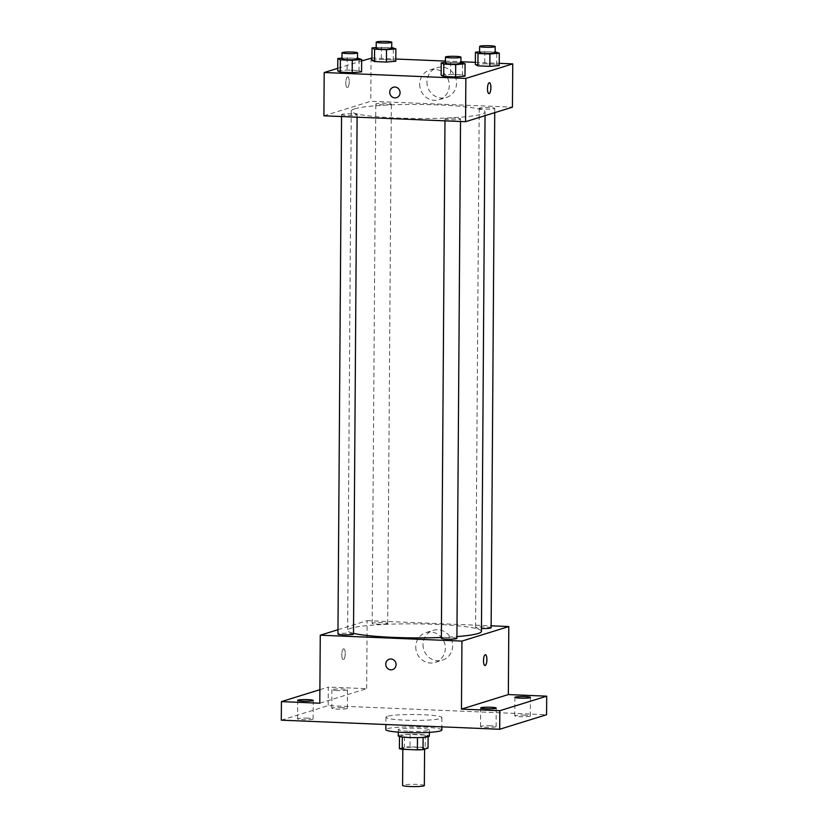 <?xml version="1.0" encoding="UTF-8"?>
<svg xmlns="http://www.w3.org/2000/svg" width="828" height="828" viewBox="0 0 828 828"><rect width="100%" height="100%" fill="white"/><g stroke="black" fill="none" stroke-linecap="round" stroke-linejoin="round"><path stroke-width="0.62" stroke-dasharray="4.14 3.1" d="M424.34 785.534A10.878 1.139 0.4 0 0 415.19 784.344A10.878 1.139 0.4 0 0 403.132 785.027A10.878 1.139 0.4 0 0 402.584 785.379M403.391 747.932A10.878 1.139 0.4 0 0 402.843 748.284A10.878 1.139 0.4 0 0 413.71 749.506A10.878 1.139 0.4 0 0 424.598 748.44A10.878 1.139 0.4 0 0 415.459 747.249A10.878 1.139 0.4 0 0 403.391 747.932M417.467 737.603L417.467 737.52A14.769 1.552 0.4 0 0 423.108 737.262L428.117 735.709A14.769 1.552 0.4 0 0 425.281 735.098L410.139 734.467L410.057 746.835L425.199 747.467A14.769 1.552 0.4 0 1 428.035 748.077M399.406 748.647L404.416 747.094A14.769 1.552 0.4 0 1 410.057 746.835M417.467 737.52L402.325 737.013M399.489 736.527L404.509 734.726L404.416 747.094M399.5 736.278A14.769 1.552 0.4 0 0 402.325 736.889M410.139 734.467A14.769 1.552 0.4 0 0 404.509 734.726M398.258 735.885A15.546 1.635 -179.6 0 1 413.814 734.364A15.546 1.635 -179.6 0 1 429.349 736.102M408.97 731.321A15.546 1.635 0.4 0 0 429.39 729.913A15.546 1.635 0.4 0 0 416.329 728.216A15.546 1.635 0.4 0 0 399.096 729.199A15.546 1.635 0.4 0 0 398.309 729.706A15.546 1.635 0.4 0 0 408.97 731.321M425.281 735.098L425.199 747.467M428.117 735.709L428.107 736.734M441.831 730.006A27.976 2.939 0.4 0 0 418.306 726.943A27.976 2.939 0.4 0 0 387.287 728.702A27.976 2.939 0.4 0 0 385.869 729.613M387.369 716.334A27.976 2.939 0.4 0 0 385.951 717.245A27.976 2.939 0.4 0 0 413.917 720.381A27.976 2.939 0.4 0 0 441.914 717.638A27.976 2.939 0.4 0 0 418.399 714.574A27.976 2.939 0.4 0 0 387.369 716.334M524.983 715.185A7.773 0.818 0.4 0 0 514.768 715.889A7.773 0.818 0.4 0 0 522.53 716.758A7.773 0.818 0.4 0 0 530.313 716.003A7.773 0.818 0.4 0 0 524.983 715.185M341.995 707.578A7.773 0.818 0.4 0 0 331.78 708.271A7.773 0.818 0.4 0 0 339.542 709.141A7.773 0.818 0.4 0 0 347.325 708.385A7.773 0.818 0.4 0 0 341.995 707.578M307.778 718.186A7.773 0.818 0.4 0 0 297.562 718.89A7.773 0.818 0.4 0 0 305.325 719.76A7.773 0.818 0.4 0 0 313.108 718.994A7.773 0.818 0.4 0 0 307.778 718.186M490.766 725.804A7.773 0.818 0.4 0 0 480.55 726.498A7.773 0.818 0.4 0 0 488.313 727.367A7.773 0.818 0.4 0 0 496.096 726.611A7.773 0.818 0.4 0 0 490.766 725.804M281.292 720.163L328.167 705.632L546.573 714.719M337.234 690.542A7.773 0.818 -179.6 0 1 331.904 689.724A7.773 0.818 -179.6 0 1 342.119 689.02A7.773 0.818 -179.6 0 1 347.449 689.838A7.773 0.818 -179.6 0 1 337.234 690.542M319.794 703.21L366.669 688.679L328.302 687.085L328.167 705.632M319.887 689.693L328.302 687.085M337.979 629.704L367.146 620.658L366.669 688.679M367.146 620.658L491.139 625.823M423.025 644.639A15.597 14.728 -107.2 0 0 442.442 660.144A15.597 14.728 -107.2 0 0 451.891 640.893A15.597 14.728 -107.2 0 0 433.21 630.356A15.597 14.728 -107.2 0 0 423.025 644.639M481.441 631.35A66.902 7.017 0.4 0 0 425.209 624.022A66.902 7.017 0.4 0 0 351.02 628.235A66.902 7.017 0.4 0 0 347.636 630.408A66.902 7.017 0.4 0 0 353.504 633.327M441.376 637.488A66.902 7.017 0.4 0 0 456.921 636.597M491.128 627.779A7.773 0.818 0.4 0 0 484.597 626.931A7.773 0.818 0.4 0 0 475.976 627.417A7.773 0.818 0.4 0 0 475.582 627.665A7.773 0.818 0.4 0 0 481.461 628.504M353.494 634.082A7.773 0.818 0.4 0 0 346.963 633.234A7.773 0.818 0.4 0 0 338.341 633.72A7.773 0.818 0.4 0 0 337.948 633.979M456.911 638.388A7.773 0.818 0.4 0 0 450.38 637.539A7.773 0.818 0.4 0 0 441.759 638.026A7.773 0.818 0.4 0 0 441.365 638.284M387.318 623.722A7.773 0.818 -179.6 0 1 378.696 624.219A7.773 0.818 -179.6 0 1 372.165 623.37A7.773 0.818 -179.6 0 1 379.948 622.604A7.773 0.818 -179.6 0 1 387.711 623.474A7.773 0.818 -179.6 0 1 387.318 623.722M343.558 648.8A5.444 1.697 92.4 0 0 341.819 654.441A5.444 1.697 92.4 0 0 343.299 659.647A5.444 1.697 92.4 0 0 345.214 654.275A5.444 1.697 92.4 0 0 343.744 648.769A5.444 1.697 92.4 0 0 343.558 648.8A5.444 1.697 92.4 0 0 341.819 654.441A5.444 1.697 92.4 0 0 343.299 659.647A5.444 1.697 92.4 0 0 345.224 654.275A5.444 1.697 92.4 0 0 343.755 648.769A5.444 1.697 92.4 0 0 343.568 648.8M484.96 665.536L484.96 665.536A5.444 1.697 -87.6 0 1 483.49 660.03A5.444 1.697 -87.6 0 1 485.415 654.669L485.415 654.669M415.759 646.885A15.597 14.728 -107.2 0 0 435.176 662.4A15.597 14.728 -107.2 0 0 444.626 643.139A15.597 14.728 -107.2 0 0 425.944 632.613A15.597 14.728 -107.2 0 0 415.759 646.885M389.305 659.223L389.305 659.223A5.444 5.134 72.8 0 1 395.825 662.897A5.444 5.134 72.8 0 1 392.534 669.614L392.534 669.614M354.653 108.841A66.902 7.017 0.4 0 0 351.269 111.024A66.902 7.017 0.4 0 0 418.119 118.507A66.902 7.017 0.4 0 0 485.063 111.956A66.902 7.017 0.4 0 0 428.832 104.628A66.902 7.017 0.4 0 0 354.653 108.841M390.94 104.338A7.773 0.818 -179.6 0 1 382.329 104.825A7.773 0.818 -179.6 0 1 375.798 103.976A7.773 0.818 -179.6 0 1 383.571 103.21A7.773 0.818 -179.6 0 1 391.334 104.08A7.773 0.818 -179.6 0 1 390.94 104.338M445.392 118.642A7.773 0.818 0.4 0 0 444.998 118.89A7.773 0.818 0.4 0 0 452.761 119.76A7.773 0.818 0.4 0 0 460.534 118.994A7.773 0.818 0.4 0 0 454.003 118.145A7.773 0.818 0.4 0 0 445.392 118.642M341.974 114.336A7.773 0.818 0.4 0 0 341.581 114.585A7.773 0.818 0.4 0 0 349.344 115.454A7.773 0.818 0.4 0 0 357.116 114.699A7.773 0.818 0.4 0 0 350.586 113.84A7.773 0.818 0.4 0 0 341.974 114.336M479.609 108.023A7.773 0.818 0.4 0 0 479.215 108.282A7.773 0.818 0.4 0 0 486.978 109.151A7.773 0.818 0.4 0 0 494.751 108.385A7.773 0.818 0.4 0 0 488.22 107.537A7.773 0.818 0.4 0 0 479.609 108.023M323.893 115.806L370.768 101.275L512.439 107.164M496.665 64.242L499.212 65.547L496.665 64.242L484.742 63.746L496.665 64.242L496.748 51.874M475.355 64.553L484.742 63.746L475.355 64.553M359.031 70.546L361.577 71.85L359.031 70.546L347.108 70.049L359.031 70.546L359.114 58.177M337.72 70.866L347.108 70.049L337.72 70.866M371.958 58.022L395.815 59.016M445.402 61.075L460.937 61.727M475.375 62.328L499.232 63.321M337.741 68.32L361.66 60.91M462.448 74.851L464.994 76.155L462.448 74.851L450.525 74.354L462.448 74.851L462.541 62.483M441.138 75.162L450.525 74.354L441.138 75.162M393.248 59.937L395.794 61.241L393.248 59.937L381.325 59.44L393.248 59.937L393.331 47.569M371.938 60.247L381.325 59.44L371.938 60.247M371.068 57.991L370.768 101.275M426.948 81.962A15.597 14.728 -107.2 0 0 446.375 97.466A15.597 14.728 -107.2 0 0 455.814 78.215A15.597 14.728 -107.2 0 0 437.132 67.679A15.597 14.728 -107.2 0 0 426.948 81.962M347.553 76.849A5.444 1.697 92.4 0 0 345.814 82.489A5.444 1.697 92.4 0 0 347.284 87.696A5.444 1.697 92.4 0 0 349.209 82.334A5.444 1.697 92.4 0 0 347.739 76.828A5.444 1.697 92.4 0 0 347.553 76.849A5.444 1.697 92.4 0 0 345.814 82.489A5.444 1.697 92.4 0 0 347.294 87.696A5.444 1.697 92.4 0 0 349.209 82.334A5.444 1.697 92.4 0 0 347.75 76.828A5.444 1.697 92.4 0 0 347.553 76.849M488.955 93.595L488.955 93.595A5.444 1.697 -87.6 0 1 487.485 88.089A5.444 1.697 -87.6 0 1 489.4 82.717A5.444 1.697 -87.6 0 1 489.41 82.717L489.41 82.717M419.682 84.218A15.597 14.728 -107.2 0 0 439.109 99.722A15.597 14.728 -107.2 0 0 448.559 80.471A15.597 14.728 -107.2 0 0 429.867 69.935A15.597 14.728 -107.2 0 0 419.682 84.218M393.3 87.282L393.3 87.282A5.444 5.134 72.8 0 1 399.82 90.956A5.444 5.134 72.8 0 1 396.529 97.673L396.529 97.673M376.191 47.527L391.737 47.496M391.727 48.438A7.773 0.818 0.4 0 0 385.196 47.579A7.773 0.818 0.4 0 0 376.574 48.076A7.773 0.818 0.4 0 0 376.181 48.324M381.408 47.072L381.325 59.44M479.609 51.822L495.154 51.802M495.144 52.733A7.773 0.818 0.4 0 0 488.613 51.885A7.773 0.818 0.4 0 0 479.992 52.371A7.773 0.818 0.4 0 0 479.598 52.63M484.825 51.377L484.742 63.746M341.974 58.136L357.52 58.115M357.51 59.047A7.773 0.818 0.4 0 0 350.979 58.198A7.773 0.818 0.4 0 0 342.357 58.684A7.773 0.818 0.4 0 0 341.964 58.933M347.191 57.681L347.108 70.049M445.392 62.442L460.937 62.421M460.927 63.352A7.773 0.818 0.4 0 0 454.396 62.504A7.773 0.818 0.4 0 0 445.774 62.99A7.773 0.818 0.4 0 0 445.381 63.238M450.608 61.986L450.525 74.354M424.598 749.143L424.598 748.44M402.832 749.278L402.843 748.284M398.309 729.706L398.289 732.138M429.39 729.913L429.38 732.356M385.951 717.245L385.91 724.521M441.914 717.638L441.852 726.849M496.096 726.611L496.22 708.064M480.55 726.498L480.675 707.95M313.108 718.994L313.232 700.447M297.562 718.89L297.687 700.343M347.325 708.385L347.449 689.838M331.78 708.271L331.904 689.724M530.313 716.003L530.438 697.445M514.768 715.889L514.892 697.342M435.176 662.4L442.442 660.144M425.944 632.613L433.21 630.356M351.269 111.024L347.636 630.408M485.063 111.956L485.042 115.661M387.711 623.474L391.334 104.08M372.165 623.37L375.798 103.976M444.998 118.89L444.978 120.847M460.534 118.994L460.523 121.488M341.581 114.585L341.56 116.541M357.116 114.699L357.106 117.193M479.215 108.282L475.582 627.665M494.751 108.385L494.73 112.66M439.109 99.722L446.375 97.466M429.867 69.935L437.132 67.679"/><path stroke-width="1.24" d="M402.832 749.278L402.584 785.379A10.878 1.139 0.4 0 0 413.451 786.6A10.878 1.139 0.4 0 0 424.34 785.534L424.598 749.143M428.107 736.734L428.035 748.077L423.015 749.63A14.769 1.552 0.4 0 1 417.384 749.889L402.242 749.257A14.769 1.552 0.4 0 1 399.406 748.647L399.489 736.527M402.325 737.013L402.242 749.257M417.467 737.603L417.384 749.889M429.38 732.356L429.349 736.102A15.546 1.635 -179.6 0 1 408.918 737.51A15.546 1.635 -179.6 0 1 398.258 735.885L398.289 732.138M423.108 737.365L423.015 749.63M385.91 724.521L385.869 729.613A27.976 2.939 0.4 0 0 413.824 732.749A27.976 2.939 0.4 0 0 441.831 730.006L441.852 726.849M491.139 625.823L508.806 626.558L508.33 694.568L546.708 696.172L546.573 714.719L499.698 729.261L281.292 720.163L281.427 701.616L319.887 689.693M546.708 696.172L499.833 710.703L499.698 729.261M499.833 710.703L461.465 709.11L461.941 641.089L320.27 635.2L319.794 703.21L281.427 701.616M392.534 669.614A5.444 5.134 72.8 0 1 385.755 664.211A5.444 5.134 72.8 0 1 395.825 662.897A5.444 5.134 72.8 0 1 392.534 669.614A5.444 5.134 72.8 0 1 385.755 664.211A5.444 5.134 72.8 0 1 389.305 659.223M303.017 701.15A7.773 0.818 -179.6 0 1 297.687 700.343A7.773 0.818 -179.6 0 1 307.902 699.639A7.773 0.818 -179.6 0 1 313.232 700.447A7.773 0.818 -179.6 0 1 303.017 701.15M520.222 698.149A7.773 0.818 -179.6 0 1 514.892 697.342A7.773 0.818 -179.6 0 1 525.107 696.638A7.773 0.818 -179.6 0 1 530.438 697.445A7.773 0.818 -179.6 0 1 520.222 698.149M486.005 708.768A7.773 0.818 -179.6 0 1 480.675 707.95A7.773 0.818 -179.6 0 1 490.89 707.247A7.773 0.818 -179.6 0 1 496.22 708.064A7.773 0.818 -179.6 0 1 486.005 708.768M508.33 694.568L461.465 709.11M353.504 633.327A66.902 7.017 0.4 0 0 441.376 637.488M456.921 636.597A66.902 7.017 0.4 0 0 481.441 631.35L485.042 115.661M508.806 626.558L461.941 641.089M320.27 635.2L337.979 629.704M481.461 628.504A7.773 0.818 0.4 0 0 491.128 627.779L494.73 112.66M341.56 116.541L337.948 633.979A7.773 0.818 0.4 0 0 345.721 634.848A7.773 0.818 0.4 0 0 353.494 634.082L357.106 117.193M444.978 120.847L441.365 638.284A7.773 0.818 0.4 0 0 449.138 639.154A7.773 0.818 0.4 0 0 456.911 638.388L460.523 121.488M485.415 654.669A5.444 1.697 -87.6 0 1 486.885 659.875A5.444 1.697 -87.6 0 1 485.146 665.515A5.444 1.697 -87.6 0 1 484.96 665.536A5.444 1.697 -87.6 0 1 483.5 660.03A5.444 1.697 -87.6 0 1 485.415 654.669A5.444 1.697 -87.6 0 1 486.895 659.875A5.444 1.697 -87.6 0 1 485.156 665.515A5.444 1.697 -87.6 0 1 484.96 665.536M499.232 63.321L512.739 63.88L512.439 107.164L465.564 121.706L323.893 115.806L324.193 72.522L337.741 68.32M512.739 63.88L465.864 78.422L465.564 121.706M465.864 78.422L324.193 72.522M396.529 97.673A5.444 5.134 72.8 0 1 389.75 92.26A5.444 5.134 72.8 0 1 399.82 90.956A5.444 5.134 72.8 0 1 396.529 97.673A5.444 5.134 72.8 0 1 389.75 92.26A5.444 5.134 72.8 0 1 393.3 87.282M499.212 65.547L489.834 66.354L477.901 65.857L475.355 64.553L477.901 65.857L489.834 66.354L499.212 65.547L499.294 53.178L489.917 53.996L477.994 53.499L475.448 52.185L479.609 51.822M361.577 71.85L352.2 72.667L340.267 72.171L337.72 70.866L340.267 72.171L352.2 72.667L361.577 71.85L361.66 59.492L352.283 60.299L340.36 59.802L337.814 58.498L341.974 58.136M361.66 60.91L371.958 58.022M395.815 59.016L445.402 61.075M460.937 61.727L475.375 62.328M464.994 76.155L455.617 76.973L443.684 76.476L441.138 75.162L443.684 76.476L455.617 76.973L464.994 76.155L465.088 63.787L455.7 64.605L443.777 64.108L441.231 62.804L445.392 62.442M395.794 61.241L386.417 62.059L374.484 61.562L371.938 60.247L374.484 61.562L386.417 62.059L395.794 61.241L395.877 48.873L386.5 49.69L374.577 49.194L372.031 47.879L376.191 47.527M489.41 82.717A5.444 1.697 -87.6 0 1 490.88 87.934A5.444 1.697 -87.6 0 1 489.141 93.564A5.444 1.697 -87.6 0 1 488.955 93.595A5.444 1.697 -87.6 0 1 487.485 88.089A5.444 1.697 -87.6 0 1 489.41 82.717A5.444 1.697 -87.6 0 1 490.89 87.923A5.444 1.697 -87.6 0 1 489.141 93.564A5.444 1.697 -87.6 0 1 488.955 93.595M391.737 47.496L395.877 48.873M376.222 42.145L376.181 48.324A7.773 0.818 0.4 0 0 383.944 49.194A7.773 0.818 0.4 0 0 391.727 48.438L391.768 42.249A7.773 0.818 0.4 0 0 385.237 41.4A7.773 0.818 0.4 0 0 376.616 41.886A7.773 0.818 0.4 0 0 376.222 42.145A7.773 0.818 0.4 0 0 383.995 43.015A7.773 0.818 0.4 0 0 391.768 42.249M386.5 49.69L386.417 62.059M374.577 49.194L374.484 61.562M372.031 47.879L371.938 60.247M495.154 51.802L499.294 53.178M479.64 46.44L479.598 52.63A7.773 0.818 0.4 0 0 487.361 53.499A7.773 0.818 0.4 0 0 495.144 52.733L495.185 46.554A7.773 0.818 0.4 0 0 488.655 45.706A7.773 0.818 0.4 0 0 480.033 46.192A7.773 0.818 0.4 0 0 479.64 46.44A7.773 0.818 0.4 0 0 487.413 47.31A7.773 0.818 0.4 0 0 495.185 46.554M489.917 53.996L489.834 66.354M477.994 53.499L477.901 65.857M475.448 52.185L475.355 64.553M357.52 58.115L361.66 59.492M342.005 52.754L341.964 58.933A7.773 0.818 0.4 0 0 349.726 59.802A7.773 0.818 0.4 0 0 357.51 59.047L357.551 52.868A7.773 0.818 0.4 0 0 351.02 52.009A7.773 0.818 0.4 0 0 342.399 52.506A7.773 0.818 0.4 0 0 342.005 52.754A7.773 0.818 0.4 0 0 349.778 53.623A7.773 0.818 0.4 0 0 357.551 52.868M352.283 60.299L352.2 72.667M340.36 59.802L340.267 72.171M337.814 58.498L337.72 70.866M460.937 62.421L465.088 63.787M445.423 57.06L445.381 63.238A7.773 0.818 0.4 0 0 453.154 64.108A7.773 0.818 0.4 0 0 460.927 63.352L460.968 57.163A7.773 0.818 0.4 0 0 454.437 56.314A7.773 0.818 0.4 0 0 445.816 56.801A7.773 0.818 0.4 0 0 445.423 57.06A7.773 0.818 0.4 0 0 453.195 57.929A7.773 0.818 0.4 0 0 460.968 57.163M455.7 64.605L455.617 76.973M443.777 64.108L443.684 76.476M441.231 62.804L441.138 75.162"/></g></svg>
